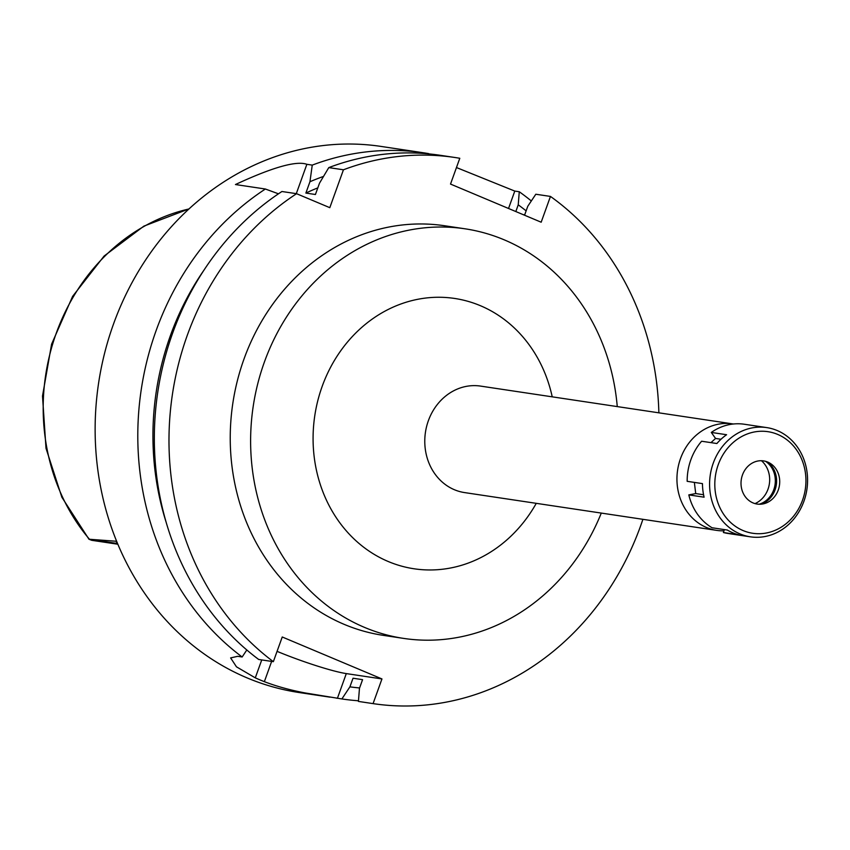 <?xml version="1.0" encoding="UTF-8"?>
<svg xmlns="http://www.w3.org/2000/svg" width="850" height="850" viewBox="0 0 850 850"><rect width="100%" height="100%" fill="white"/><g stroke="black" fill="none" stroke-linecap="round" stroke-linejoin="round"><path stroke-width="1.27" d="M117.3 542.959A200.186 177.076 98.5 0 1 115.919 541.227L88.953 539.229L91.736 540.313L117.821 544.223M755.044 503.604A24.852 21.983 98.5 0 0 768.028 489.154A24.852 21.983 98.5 0 0 761.472 460.732M723.977 530.836A53.837 47.632 -81.5 0 1 716.731 530.389A53.837 47.632 -81.5 0 1 680.521 458.543A53.837 47.632 -81.5 0 1 732.689 423.895A53.837 47.632 -81.5 0 1 733.401 424.001M732.689 423.895L480.537 386.091A53.837 47.632 98.5 0 0 428.358 420.739A53.837 47.632 98.5 0 0 464.567 492.586L716.731 530.389M552.224 396.833A136.68 120.902 98.5 0 0 443.583 297.373A136.68 120.902 98.5 0 0 322.161 386.41A136.68 120.902 98.5 0 0 378.218 556.676A136.68 120.902 98.5 0 0 536.265 503.328M601.29 513.081A207.081 183.186 -81.5 0 1 403.644 638.403A207.081 183.186 -81.5 0 1 264.371 362.089A207.081 183.186 -81.5 0 1 465.046 228.809A207.081 183.186 -81.5 0 1 617.259 406.587M465.046 228.809L444.678 225.76A207.081 183.186 98.5 0 0 243.992 359.04A207.081 183.186 98.5 0 0 383.265 635.354L403.644 638.403M642.898 519.318A276.112 244.248 -81.5 0 1 373.076 703.619L381.958 678.938L282.243 636.99L273.349 661.661A276.112 244.248 -81.5 0 1 296.576 193.694L329.8 207.676L343.442 169.788A276.112 244.248 -81.5 0 1 454.909 157.494A276.112 244.248 -81.5 0 1 459.797 158.281L450.521 184.078L541.174 222.211L550.46 196.424A276.112 244.248 -81.5 0 1 658.867 412.824M454.909 157.494L440.257 155.295A276.112 244.248 98.5 0 0 328.791 167.599L319.504 183.164L315.424 194.501L305.873 193.067L309.953 181.73L312.248 165.113L306.861 164.305C296.384 160.544 272.574 167.28 235.45 184.535L265.381 189.019L278.449 193.811M273.349 661.661L258.697 659.472A276.112 244.248 98.5 0 1 281.924 191.505L296.576 193.694M246.819 649.974L242.154 656.986L237.692 656.317L230.626 657.911L236.459 666.814L255.287 677.854A276.112 244.248 -81.5 0 0 264.361 681.668C276.441 686.311 289.988 690.062 305.012 692.92L341.881 698.944L349.913 686.853L353.026 678.226L362.578 679.66L359.465 688.287L358.424 701.42L373.076 703.619M381.958 678.938L346.301 673.593A55.218 5.663 19.8 0 1 277.068 651.355M550.46 196.424L535.808 194.236L527.786 206.263L524.694 214.848L523.069 214.604M515.822 211.544L518.234 204.829L519.265 191.749L514.792 191.08L508.534 208.484M312.248 165.113A276.112 244.248 -81.5 0 1 423.714 152.819A276.112 244.248 -81.5 0 1 428.602 153.606L428.581 153.871M343.442 169.788L328.791 167.599M456.471 167.546L514.792 191.08M519.265 191.749A276.112 244.248 -81.5 0 1 531.324 200.961M423.714 152.819L381.044 146.423A276.112 244.248 98.5 0 0 113.475 324.126A276.112 244.248 98.5 0 0 299.168 692.537L330.044 697.17M242.154 656.986A276.112 244.248 -81.5 0 1 156.145 330.522A276.112 244.248 -81.5 0 1 265.381 189.019M166.281 522.707A262.979 232.634 -81.5 0 1 204.191 269.822M358.477 700.782A276.112 244.248 -81.5 0 1 341.881 698.944M336.377 698.116L337.418 698.275L346.301 673.593M518.234 204.829A262.979 232.634 -81.5 0 1 526.129 210.864M359.592 687.947A262.979 232.634 -81.5 0 1 349.913 686.853M309.953 181.73A262.979 232.634 -81.5 0 1 323.51 176.428M317.794 187.893A254.023 224.708 98.5 0 0 305.873 193.067M766.774 427.603L744.356 424.246A55.218 48.854 98.5 0 0 711.301 432.427L726.591 434.722A55.218 48.854 98.5 0 0 716.89 443.519L701.611 441.235A55.218 48.854 98.5 0 0 690.848 459.786A55.218 48.854 98.5 0 0 687.172 481.323L702.461 483.618A55.218 48.854 98.5 0 0 704.097 497.186L688.819 494.891A55.218 48.854 98.5 0 0 712.045 527.754L727.324 530.039A55.218 48.854 98.5 0 0 738.661 534.809L723.382 532.514A55.218 48.854 98.5 0 0 727.982 533.471L750.401 536.828A55.218 48.854 -81.5 0 1 713.256 463.144A55.218 48.854 -81.5 0 1 766.774 427.603A55.218 48.854 -81.5 0 1 803.909 501.288A55.218 48.854 -81.5 0 1 750.401 536.828M711.301 432.427L715.562 438.451L710.951 442.638M723.382 532.514L724.423 529.603M694.365 482.396L695.714 493.574L688.819 494.891M703.566 494.743L695.714 493.574M720.991 439.259L715.562 438.451M718.218 464.748A51.361 45.432 -81.5 0 1 777.676 434.414A51.361 45.432 -81.5 0 1 802.528 500.225A51.361 45.432 -81.5 0 1 743.059 530.549A51.361 45.432 -81.5 0 1 718.218 464.748M742.464 474.948A21.813 19.295 98.5 0 0 753.015 502.902A21.813 19.295 98.5 0 0 778.271 490.014A21.813 19.295 98.5 0 0 767.72 462.071A21.813 19.295 98.5 0 0 742.464 474.948M761.175 504.178A23.471 20.761 98.5 0 0 775.051 489.897A23.471 20.761 98.5 0 0 767.497 461.975M765.553 461.327A23.471 20.761 -81.5 0 1 773.776 489.706A23.471 20.761 -81.5 0 1 759.124 504.241M188.955 208.972A196.562 173.878 98.5 0 0 56.249 333.232A196.562 173.878 98.5 0 0 89.303 539.07M306.861 164.305L296.299 193.651M264.361 681.668L271.649 661.406M261.747 659.919L255.287 677.854M88.953 539.229L117.523 543.511M89.006 539.293L61.859 497.239L46.006 448.322L42.5 396.068L51.584 344.186L72.611 296.374L104.104 256.052L143.863 226.143L189.072 208.866"/></g></svg>
